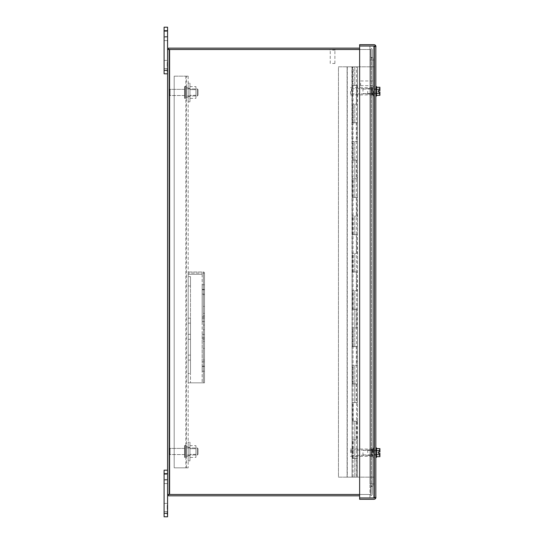 <?xml version="1.0" encoding="UTF-8"?>
<svg xmlns="http://www.w3.org/2000/svg" width="544" height="544" viewBox="0 0 544 544"><rect width="100%" height="100%" fill="white"/><g stroke="black" fill="none" stroke-linecap="round" stroke-linejoin="round"><path stroke-width="0.41" stroke-dasharray="2.72 2.04" d="M374.612 60.017L374.612 483.963L374.612 60.017L369.947 60.017L374.612 60.017L374.612 46.009L374.612 59.996L369.947 59.996L369.947 483.963L369.947 60.017L374.612 59.996L374.612 483.942L369.947 483.963L374.612 483.963L374.612 59.996L369.947 59.996L374.612 59.996M372.749 452.676L372.749 448.011L372.749 452.676M371.402 452.676L371.402 456.382L371.402 452.676M372.749 91.283L372.749 95.948L372.749 91.283M371.402 91.283L371.402 94.989L371.402 91.283M359.632 494.476L167.579 494.476L167.579 49.49L359.632 49.49M370.994 49.49L169.592 49.49L370.994 49.49L370.994 57.936L370.994 49.49M169.592 49.49L168.926 49.49L169.592 49.49L169.592 494.476M370.729 494.476L370.729 49.49L370.729 494.476M168.926 49.49L168.926 494.476L168.926 49.49M370.994 494.476L370.994 486.023L370.994 494.476M370.994 57.936L372.749 57.936L372.749 486.023L370.994 486.023L372.749 486.023L372.749 57.936L371.402 57.936L371.402 486.023L370.994 486.023L371.402 486.023L371.402 57.936L372.749 57.936L370.994 57.936L371.402 57.936L371.402 486.023L372.749 486.023L371.402 486.023L371.402 57.936L370.994 57.936M372.749 57.936L372.749 486.023L372.749 57.936M167.579 34.197L167.579 31.28L167.579 34.197M164.091 34.197L164.091 31.28L164.091 34.197M167.579 64.505L167.579 60.425L167.579 64.505M164.091 64.505L164.091 60.425L164.091 64.505M164.091 30.695L164.091 36.523L164.091 27.2L167.579 27.2L167.579 40.589L167.579 27.2L164.091 27.2L167.579 27.2L167.579 40.589L164.091 40.589L164.091 36.523L164.091 40.589L167.579 40.589L167.579 27.2L164.091 27.2L164.091 36.523L164.091 27.2L167.579 27.2L167.579 70.332L167.579 27.2L164.091 27.2L167.579 27.2L167.579 30.695L164.091 30.695L164.091 70.332L164.091 30.695L167.579 30.695L164.091 30.695L164.091 73.828L164.091 70.332L167.579 70.332L167.579 73.828L164.091 73.828L164.091 70.332L167.579 70.332L167.579 30.695L164.091 30.695L167.579 30.695M167.579 73.828L167.579 70.332L167.579 73.828L164.091 73.828L167.579 73.828L167.579 70.332L164.091 70.332M167.579 49.49L167.579 70.332M167.579 70.645L167.579 68.136L167.579 72.094L167.579 70.645L167.205 70.645L167.205 72.094L167.579 72.094L167.205 72.094L167.205 68.136L167.205 72.094L167.579 72.094L167.205 72.094L167.205 70.645L167.579 70.645L167.579 72.094L167.205 72.094L167.205 68.136L167.205 72.094L167.579 72.094L167.579 68.136L167.205 68.136L167.205 70.108L167.205 68.136L167.205 70.108L167.205 68.136L167.579 68.136L167.205 68.136L167.579 68.136L167.205 68.136L167.579 68.136L167.579 70.108L167.205 70.108L167.579 70.108L167.205 70.108L167.579 70.108L167.579 68.136L167.579 70.645M167.579 64.342L167.579 62.363L167.579 66.32L167.579 64.342L167.579 66.32L167.579 64.342L167.205 64.342L167.205 66.32L167.579 66.32L167.205 66.32L167.205 62.363L167.205 66.32L167.579 66.32L167.205 66.32L167.205 64.342L167.205 66.32L167.205 64.342L167.579 64.342L167.205 64.342L167.579 64.342L167.579 66.32L167.205 66.32L167.205 62.363L167.205 66.32L167.579 66.32L167.205 66.32L167.579 66.32L167.579 62.363L167.205 62.363L167.205 63.811L167.205 62.363L167.579 62.363L167.205 62.363L167.579 62.363L167.579 63.811L167.205 63.811L167.579 63.811L167.579 62.363L167.579 66.32L167.579 64.342L167.579 66.32L167.579 64.342L167.205 64.342L167.579 64.342M167.579 477.163L167.579 480.08L167.579 477.163M164.091 477.163L164.091 480.08L164.091 477.163M167.579 507.477L167.579 503.397L167.579 507.477M164.091 507.477L164.091 503.397L164.091 507.477M164.091 513.305L167.579 513.305L164.091 513.305L167.579 513.305L167.579 516.8L164.091 516.8L167.579 516.8L167.579 513.305L167.579 516.8L164.091 516.8L164.091 470.172L164.091 513.305L164.091 470.172L167.579 470.172L164.091 470.172L167.579 470.172L167.579 483.562L167.579 470.172L164.091 470.172L164.091 483.562L164.091 470.172L167.579 470.172L167.579 513.305L167.579 470.172L167.579 483.562L164.091 483.562L167.579 483.562L167.579 470.172L164.091 470.172L167.579 470.172L167.579 494.476M167.579 513.618L167.579 511.108L167.579 515.066L167.579 513.618L167.205 513.618L167.205 515.066L167.579 515.066L167.205 515.066L167.205 511.108L167.205 515.066L167.579 515.066L167.205 515.066L167.205 513.618L167.579 513.618L167.579 515.066L167.205 515.066L167.205 511.108L167.205 515.066L167.579 515.066L167.579 511.108L167.205 511.108L167.205 513.08L167.205 511.108L167.205 513.08L167.205 511.108L167.579 511.108L167.205 511.108L167.579 511.108L167.205 511.108L167.579 511.108L167.579 513.08L167.205 513.08L167.579 513.08L167.205 513.08L167.579 513.08L167.579 511.108L167.579 513.618M167.579 507.314L167.579 505.328L167.579 509.293L167.579 507.314L167.579 509.293L167.579 507.314L167.205 507.314L167.205 509.293L167.579 509.293L167.205 509.293L167.205 505.328L167.205 509.293L167.579 509.293L167.205 509.293L167.205 507.314L167.205 509.293L167.205 507.314L167.579 507.314L167.205 507.314L167.579 507.314L167.579 509.293L167.205 509.293L167.205 505.328L167.205 509.293L167.579 509.293L167.205 509.293L167.579 509.293L167.579 505.328L167.205 505.328L167.205 506.777L167.205 505.328L167.579 505.328L167.205 505.328L167.579 505.328L167.579 506.777L167.205 506.777L167.579 506.777L167.579 505.328L167.579 509.293L167.579 507.314L167.579 509.293L167.579 507.314L167.205 507.314L167.579 507.314M164.091 40.589L164.091 36.523L164.091 40.589L167.579 40.589L164.091 40.589M167.579 72.094L167.205 72.094L167.579 72.094M167.579 68.136L167.205 68.136L167.579 68.136M167.579 70.108L167.205 70.108L167.579 70.108M167.579 66.32L167.205 66.32L167.579 66.32M167.579 62.363L167.205 62.363L167.579 62.363M164.091 483.562L164.091 479.495L164.091 483.562L167.579 483.562L164.091 483.562M167.579 513.305L167.579 470.172M167.579 515.066L167.205 515.066L167.579 515.066M167.579 511.108L167.205 511.108L167.579 511.108M167.579 513.08L167.205 513.08L167.579 513.08M167.579 509.293L167.205 509.293L167.579 509.293M167.579 505.328L167.205 505.328L167.579 505.328M189.965 92.48L189.965 96.628L189.965 92.48M195.928 92.48L195.928 95.343L195.928 92.48M189.965 98.369L189.965 86.591L189.965 98.369L195.928 98.369L195.928 89.604L195.928 98.369M195.928 86.591L195.928 89.604L195.928 86.591L189.965 86.591M189.965 89.604L195.928 89.604L189.965 89.604M195.928 95.37L189.965 95.37L195.928 95.37M374.612 450.167L374.612 455.131L374.612 450.167L375.952 450.167L375.952 455.131L375.952 450.167M374.612 455.131L375.952 455.131M374.612 88.835L374.612 93.792L374.612 88.835L375.952 88.835L375.952 93.792L375.952 88.835M374.612 93.792L375.952 93.792M375.952 497.284L375.836 497.95A2.013 2.013 0 0 1 373.939 499.297L359.632 499.297L359.632 497.95L373.939 497.95L374.612 497.284L375.952 497.284L375.836 497.95L373.939 497.95L374.612 497.284L375.952 497.284L375.836 46.009A2.013 2.013 0 0 0 373.939 44.669L359.632 44.669L359.632 46.009L375.836 46.009L375.952 46.682L374.612 46.682L374.612 497.284L374.612 46.682L375.952 46.682M373.939 497.95L374.612 497.284L373.939 497.95L373.939 46.009L373.939 497.95L373.939 46.009L359.632 46.009L373.939 46.009L359.632 46.009L359.632 497.95L359.632 46.009L359.632 497.95L375.836 497.95M373.939 46.009L374.612 46.682L373.939 46.009L374.612 46.682L373.939 46.009L375.836 46.009M359.632 495.815L168.511 495.815L168.511 494.476L370.321 494.476A0.673 0.673 0 0 0 370.994 493.802L370.994 486.492L370.994 493.802A0.673 0.673 0 0 1 370.321 494.476L168.511 494.476M372.334 486.492L370.994 486.492L372.334 486.492L372.334 493.802L372.334 486.492M370.321 495.815A2.013 2.013 0 0 0 372.334 493.802A2.013 2.013 0 0 1 370.321 495.815M168.511 49.49L370.321 49.49A0.673 0.673 0 0 1 370.994 50.157A0.673 0.673 0 0 0 370.321 49.49L168.511 49.49L168.511 48.144L359.632 48.144M370.994 57.474L370.994 50.157L370.994 57.474L372.334 57.474L370.994 57.474M372.334 50.157L372.334 57.474L372.334 50.157A2.013 2.013 0 0 0 370.321 48.144A2.013 2.013 0 0 1 372.334 50.157M347.16 66.824L338.47 66.824L338.47 477.156L347.16 477.156L347.16 66.824L356.551 66.824L352.124 66.824L352.124 122.781L357.483 122.781L352.124 122.781L354.804 122.781L352.124 122.781L352.124 160.079L357.483 160.079L352.124 160.079L354.804 160.079L352.124 160.079L352.124 197.384L357.483 197.384L352.124 197.384L354.804 197.384L352.124 197.384L352.124 234.688L357.483 234.688L352.124 234.688L354.804 234.688L352.124 234.688L352.124 271.993L357.483 271.993L352.124 271.993L354.804 271.993L352.124 271.993L352.124 309.291L357.483 309.291L352.124 309.291L354.804 309.291L352.124 309.291L352.124 346.596L357.483 346.596L352.124 346.596L354.804 346.596L352.124 346.596L352.124 383.901L357.483 383.901L352.124 383.901L354.804 383.901L352.124 383.901L352.124 421.199L357.483 421.199L352.124 421.199L354.804 421.199L352.124 421.199L352.124 458.504L357.483 458.504L352.124 458.504L354.804 458.504L352.124 458.504L352.043 477.156L352.043 66.824L352.124 85.476L357.483 85.476L353.056 85.476L353.253 66.824L352.124 66.824L357.483 66.824L353.253 66.824M353.253 458.504L353.253 439.851L352.124 439.851L354.804 439.851L353.253 439.851M353.253 421.199L353.253 402.553L352.124 402.553L354.804 402.553L353.253 402.553M353.253 383.901L353.253 365.248L352.124 365.248L354.804 365.248L353.253 365.248M353.253 346.596L353.253 327.944L352.124 327.944L354.804 327.944L353.253 327.944M353.253 309.291L353.253 290.639L352.124 290.639L354.804 290.639L353.253 290.639M353.253 271.993L353.253 253.341L352.124 253.341L354.804 253.341L353.253 253.341M353.253 234.688L353.253 216.036L352.124 216.036L354.804 216.036L353.253 216.036M353.253 197.384L353.253 178.731L352.124 178.731L354.804 178.731L353.253 178.731M353.253 160.079L353.253 141.433L352.124 141.433L354.804 141.433L353.253 141.433M353.253 122.781L353.253 104.128L352.124 104.128L354.804 104.128L353.253 104.128M352.43 66.824L352.124 402.553L357.483 402.553L354.804 402.553L357.483 402.553L357.483 421.199L356.347 421.199L356.347 439.851L357.483 439.851L357.483 458.504L357.483 439.851L352.124 439.851L354.804 439.851L352.124 439.851L352.124 477.156L351.914 66.824M357.177 383.901L352.124 383.901L357.483 383.901L357.483 365.248L352.124 365.248L357.483 365.248L357.483 383.901L354.804 383.901L357.483 383.901L357.483 402.553L352.124 402.553L352.124 439.851L356.347 439.851M357.177 346.596L352.124 346.596L357.483 346.596L357.483 327.944L352.124 327.944L357.483 327.944L357.483 346.596L354.804 346.596L357.483 346.596L357.177 365.248M357.177 309.291L352.124 309.291L357.483 309.291L357.483 290.639L352.124 290.639L357.483 290.639L357.483 309.291L354.804 309.291L357.483 309.291L357.177 327.944M357.177 271.993L352.124 271.993L357.483 271.993L357.483 253.341L352.124 253.341L357.483 253.341L357.483 271.993L354.804 271.993L357.483 271.993L357.177 290.639M357.177 234.688L352.124 234.688L357.483 234.688L357.483 216.036L352.124 216.036L357.483 216.036L357.483 234.688L354.804 234.688L357.483 234.688L357.177 253.341M357.177 197.384L352.124 197.384L357.483 197.384L357.483 178.731L352.124 178.731L357.483 178.731L357.483 197.384L354.804 197.384L357.483 197.384L357.177 216.036M357.177 160.079L352.124 160.079L357.483 160.079L357.483 141.433L352.124 141.433L357.483 141.433L357.483 160.079L354.804 160.079L357.483 160.079L357.177 178.731M357.177 122.781L352.124 122.781L357.483 122.781L357.483 104.128L352.124 104.128L357.483 104.128L357.483 122.781L354.804 122.781L357.483 122.781L357.177 141.433M352.043 477.156L338.47 477.156L338.47 66.824L347.296 66.824L347.296 477.156M347.16 477.156L351.914 477.156M352.043 66.824L347.296 66.824M352.43 85.476L353.253 85.476M357.177 458.504L352.124 458.504L357.483 458.504L354.804 458.504L357.483 458.504L357.483 477.156L352.124 477.156L357.177 477.156M356.347 421.199L352.124 421.199L357.483 421.199L357.483 402.553L352.124 402.553L357.177 402.553M352.43 458.504L352.43 439.851M352.43 421.199L352.43 402.553M352.43 383.901L352.43 365.248M352.43 346.596L352.43 327.944M352.43 309.291L352.43 290.639M352.43 271.993L352.43 253.341M352.43 234.688L352.43 216.036M352.43 197.384L352.43 178.731M352.43 160.079L352.43 141.433M352.43 122.781L352.43 104.128M189.965 451.52L189.965 455.668L189.965 451.52M195.928 451.52L195.928 454.383L195.928 451.52M189.965 457.409L189.965 445.631L189.965 457.409L195.928 457.409L195.928 448.644L195.928 457.409M195.928 445.631L195.928 448.644L195.928 445.631L189.965 445.631M189.965 448.644L195.928 448.644L189.965 448.644M195.928 454.41L189.965 454.41L195.928 454.41M370.729 91.317L370.729 89.039L370.729 91.317M362.991 91.317L362.991 89.039L362.991 91.317M376.516 91.317L376.516 89.563L376.516 91.317M376.516 93.33L376.516 87.278L376.516 93.33L379.909 93.33L379.909 95.35M376.516 89.298L379.909 89.298L379.909 90.678L378.134 90.678L378.134 91.95L379.909 91.95L379.909 93.33M379.909 87.278L379.909 89.298M379.909 91.95C379.909 94.982 379.909 94.982 379.909 91.95C379.909 94.982 379.909 94.982 379.909 91.95L379.909 91.95M379.909 90.678C379.909 87.645 379.909 87.645 379.909 90.678C379.909 87.645 379.909 87.645 379.909 90.678L379.909 90.678M379.719 91.95L379.161 91.95L379.719 91.95L379.719 94.228L379.719 91.95M379.719 90.678L379.161 90.678L379.719 90.678L379.719 88.4L379.719 90.678M379.161 91.95L379.161 94.228L379.161 91.95M379.161 90.678L379.161 88.4L379.161 90.678M189.965 442.197L189.965 460.843L189.965 442.197L188.17 442.197L188.17 460.843L188.17 442.197M189.965 460.843L188.17 460.843M188.17 451.52L188.17 455.668L188.17 451.52M168.926 449.528L168.926 453.444A1.122 1.122 0 0 0 170.041 454.56L170.041 448.406L170.041 454.56L170.041 448.406L170.041 454.56L184.532 454.56L184.532 448.406L184.532 454.56L170.041 454.56A1.122 1.122 0 0 1 168.926 453.444L168.926 449.528A1.122 1.122 0 0 1 170.041 448.406L184.532 448.406L184.532 454.56L184.532 448.406L170.041 448.406A1.122 1.122 0 0 0 168.926 449.528L168.926 453.444L168.926 449.528M184.532 445.978L184.532 456.987A0.558 0.558 0 0 0 185.096 457.545L185.096 445.42L185.096 457.545L185.096 445.42L185.096 457.545L185.837 457.545A0.558 0.558 0 0 0 186.402 456.987L186.402 445.978L186.402 456.987A0.558 0.558 0 0 1 185.837 457.545L185.096 457.545A0.558 0.558 0 0 1 184.532 456.987L184.532 445.978A0.558 0.558 0 0 1 185.096 445.42L185.837 445.42A0.558 0.558 0 0 1 186.402 445.978A0.558 0.558 0 0 0 185.837 445.42L185.096 445.42A0.558 0.558 0 0 0 184.532 445.978L184.532 456.987L184.532 445.978M197.356 447.984L197.356 454.981L186.402 454.981L186.402 447.984L186.402 454.981L186.402 447.984L186.402 454.981L197.356 454.981L197.356 447.984L186.402 447.984L197.356 447.984L197.356 454.981L197.356 447.984L198.057 448.684L198.057 454.281L197.356 454.981L198.057 454.281L198.057 448.684L198.057 454.281L198.057 448.684L197.356 447.984M168.926 90.488L168.926 94.404A1.122 1.122 0 0 0 170.041 95.52L170.041 89.366L170.041 95.52L170.041 89.366L170.041 95.52L184.532 95.52L184.532 89.366L184.532 95.52L170.041 95.52A1.122 1.122 0 0 1 168.926 94.404L168.926 90.488A1.122 1.122 0 0 1 170.041 89.366L184.532 89.366L184.532 95.52L184.532 89.366L170.041 89.366A1.122 1.122 0 0 0 168.926 90.488L168.926 94.404L168.926 90.488M184.532 86.938L184.532 97.947A0.558 0.558 0 0 0 185.096 98.505L185.096 86.38L185.096 98.505L185.096 86.38L185.096 98.505L185.837 98.505A0.558 0.558 0 0 0 186.402 97.947L186.402 86.938L186.402 97.947A0.558 0.558 0 0 1 185.837 98.505L185.096 98.505A0.558 0.558 0 0 1 184.532 97.947L184.532 86.938A0.558 0.558 0 0 1 185.096 86.38L185.837 86.38A0.558 0.558 0 0 1 186.402 86.938A0.558 0.558 0 0 0 185.837 86.38L185.096 86.38A0.558 0.558 0 0 0 184.532 86.938L184.532 97.947L184.532 86.938M197.356 88.944L197.356 95.941L186.402 95.941L186.402 88.944L186.402 95.941L186.402 88.944L186.402 95.941L197.356 95.941L197.356 88.944L186.402 88.944L197.356 88.944L197.356 95.941L197.356 88.944L198.057 89.644L198.057 95.241L197.356 95.941L198.057 95.241L198.057 89.644L198.057 95.241L198.057 89.644L197.356 88.944M203.374 294.726L203.374 360.006L203.374 294.726L204.49 294.726L204.49 360.006L204.49 294.726M203.374 360.006L204.49 360.006M202.157 274.312L202.157 382.847L202.157 274.312L188.17 274.312L202.157 274.312M202.157 284.757L202.157 289.422L202.157 284.757L202.157 289.422L202.157 284.757L204.49 284.757L204.49 289.422L204.49 284.757L204.49 289.422L204.49 284.757L202.157 284.757M202.157 316.873L202.157 289.422L202.157 321.538L202.157 289.422L202.157 316.873L204.49 316.873L204.49 289.422L204.49 321.538L204.49 316.873L202.157 316.873M202.157 366.527L202.157 334.41L202.157 371.192L202.157 366.527L204.49 366.527L204.49 371.192L204.49 334.41L204.49 371.192L204.49 361.835L204.49 366.527L202.157 366.527M188.17 382.847L188.17 274.312L188.17 382.847L204.49 382.847L188.17 382.847L188.17 271.98L188.17 382.847M202.157 321.538L204.49 321.538L204.49 318.179L204.49 321.538L202.157 321.538M204.49 318.179L204.49 289.802L204.49 318.179L202.157 318.179L204.49 318.179M202.157 371.192L204.49 371.192L202.157 371.192M204.49 361.835L204.49 337.77L204.49 361.835L202.157 361.835L204.49 361.835M202.157 334.41L204.49 334.41L202.157 334.41M188.17 318.179L188.17 323.143L188.17 318.179L188.17 323.143L188.17 318.179L190.502 318.179L190.502 276.644L188.17 276.644L190.502 276.644L190.502 318.179L188.17 318.179M188.17 355.11L188.17 360.074L188.17 355.11L188.17 360.074L188.17 355.11L190.502 355.11L190.502 339.293L188.17 339.293L188.17 334.336L188.17 339.293L188.17 334.336L188.17 339.293L190.502 339.293L190.502 355.11L188.17 355.11L190.502 355.11L190.502 360.074L188.17 360.074L190.502 360.074L190.502 382.847L190.502 355.11L188.17 355.11M204.49 273.102L204.49 382.847L204.49 273.102A1.122 1.122 0 0 0 203.374 271.98L188.17 271.98L203.374 271.98A1.122 1.122 0 0 1 204.49 273.102L203.374 273.102L204.49 273.102M188.17 334.336L190.502 334.336L190.502 323.143L188.17 323.143L190.502 323.143L190.502 334.336L188.17 334.336L190.502 334.336L190.502 339.293L190.502 334.336L188.17 334.336M190.502 373.517L190.502 285.967L190.502 373.517L188.17 373.517L190.502 373.517M204.49 289.802L204.49 289.422L204.49 289.802L202.157 289.802L204.49 289.802M188.17 323.143L190.502 323.143L190.502 318.179L190.502 323.143L188.17 323.143M188.17 360.074L190.502 360.074L188.17 360.074M188.17 339.293L190.502 339.293L188.17 339.293M190.502 276.644L190.502 285.967L190.502 276.644M203.374 325.033L203.374 306.381L203.374 325.033L203.374 315.71L203.374 325.033L203.374 315.71L203.374 325.033L204.49 325.033L204.49 306.381L203.374 306.381L203.374 313.378L203.374 306.381L204.49 306.381L204.49 325.033L204.49 315.71L204.49 325.033L204.49 315.71L204.49 325.033L203.374 325.033M203.374 329.698L203.374 348.35L203.374 329.698L203.374 339.021L203.374 329.698L203.374 339.021L203.374 329.698L204.49 329.698L204.49 348.35L203.374 348.35L203.374 341.353L203.374 348.35L204.49 348.35L204.49 329.698L204.49 339.021L204.49 329.698L204.49 339.021L204.49 329.698L203.374 329.698M203.374 315.71L204.49 315.71L203.374 315.71M203.374 306.381L204.49 306.381L204.49 313.378L204.49 306.381L203.374 306.381M203.374 313.378L204.49 313.378M203.374 339.021L204.49 339.021L203.374 339.021M203.374 348.35L204.49 348.35L204.49 341.353L204.49 348.35L203.374 348.35M203.374 341.353L204.49 341.353M372.273 450.044L372.273 452.649L372.273 450.044L371.661 450.044L371.661 449.466L371.661 452.649L371.661 450.044M372.273 454.097L372.273 455.831L372.273 454.097L371.661 454.097L371.661 454.981L371.661 452.649L371.661 455.831L371.661 454.097M372.273 455.253L371.661 455.253M372.273 451.2L371.661 451.2M369.947 46.009L374.612 46.009L369.947 46.009L369.947 483.942L369.947 46.009M186.402 97.145L188.17 97.145L188.17 87.815L188.17 97.145L188.17 87.815L188.17 97.145L186.402 97.145L186.402 87.815L188.17 87.815L186.402 87.815L186.402 97.145M186.402 456.185L188.17 456.185L188.17 446.855L188.17 456.185L188.17 446.855L188.17 456.185L186.402 456.185L186.402 446.855L188.17 446.855L186.402 446.855L186.402 456.185M186.402 467.84L186.402 76.16L186.402 467.84L185.837 467.84L186.402 467.84M186.402 76.16L185.837 76.16L186.402 76.16M174.182 76.16L188.17 76.16L174.182 76.16L174.182 467.84L188.17 467.84L174.182 467.84L185.837 467.84L174.182 467.84L174.182 76.16M188.17 76.16L188.17 467.84L188.17 76.16M360.624 83.314L360.624 85.646L360.624 83.314M374.027 83.314L374.027 85.932L374.027 83.314M374.612 83.314L374.612 85.932L374.612 83.314M376.516 447.896L376.516 457.402M375.952 457.402L375.952 447.896L375.952 457.402M376.516 450.221L376.516 455.076L376.516 450.221L375.952 450.221L375.952 455.076L375.952 450.221M376.516 455.076L375.952 455.076M332.568 63.478L334.9 63.478L332.568 63.478M332.568 50.068L335.192 50.068L332.568 50.068M332.568 49.49L335.192 49.49L332.568 49.49M356.347 383.901L356.347 402.553M356.347 346.596L356.347 365.248M356.347 309.291L356.347 327.944M356.347 271.993L356.347 290.639M356.347 234.688L356.347 253.341M356.347 197.384L356.347 216.036M356.347 160.079L356.347 178.731M356.347 122.781L356.347 141.433M356.347 85.476L354.804 85.476L357.483 85.476L357.483 66.824L374.612 66.824L374.612 477.156L353.056 477.156L374.612 477.156L374.612 66.824L357.483 66.824L357.483 85.476L356.347 85.476L356.347 104.128M356.347 458.504L356.347 477.156M357.483 477.156L357.483 421.199L354.804 421.199L357.483 421.199L357.483 85.476L354.804 85.476L357.483 85.476L357.483 66.824M357.177 421.199L357.177 439.851M354.804 421.199L353.056 421.199L354.804 421.199L354.804 458.504L353.056 458.504L354.804 458.504L354.804 421.199M354.804 383.901L353.056 383.901L354.804 383.901L354.804 365.248L354.804 402.553L354.804 383.901M354.804 346.596L353.056 346.596L354.804 346.596L354.804 327.944L354.804 346.596M354.804 309.291L353.056 309.291L354.804 309.291L354.804 290.639L354.804 327.944L354.804 309.291M354.804 271.993L353.056 271.993L354.804 271.993L354.804 253.341L354.804 271.993M354.804 234.688L353.056 234.688L354.804 234.688L354.804 216.036L354.804 234.688M354.804 197.384L353.056 197.384L354.804 197.384L354.804 178.731L354.804 197.384M354.804 160.079L353.056 160.079L354.804 160.079L354.804 141.433L354.804 178.731L354.804 160.079M354.804 122.781L353.056 122.781L354.804 122.781L354.804 104.128L354.804 122.781M357.177 85.476L357.177 104.128M354.804 85.476L353.056 85.476L354.804 85.476L354.804 66.824L354.804 85.476M189.965 83.157L189.965 101.803L189.965 83.157L188.17 83.157L188.17 101.803L188.17 83.157M189.965 101.803L188.17 101.803M188.17 92.48L188.17 96.628L188.17 92.48M372.273 88.713L372.273 91.317L372.273 88.713L371.661 88.713L371.661 88.135L371.661 91.317L371.661 88.713M372.273 92.759L372.273 94.493L372.273 92.759L371.661 92.759L371.661 93.643L371.661 91.317L371.661 94.493L371.661 92.759M372.273 93.915L371.661 93.915M372.273 89.869L371.661 89.869M350.554 452.676L350.554 449.038L350.554 452.676M373.306 452.676L373.306 448.011L373.306 452.676M372.654 452.676L372.654 449.97L372.654 452.676M367.71 452.676L367.71 449.97L367.71 452.676M351.574 452.676L351.574 450.065L351.574 452.676M350.554 91.283L350.554 94.921L350.554 91.283M373.306 91.283L373.306 95.948L373.306 91.283M372.654 91.283L372.654 93.99L372.654 91.283M367.71 91.283L367.71 93.99L367.71 91.283M351.574 91.283L351.574 88.672L351.574 91.283M370.729 452.649L370.729 454.927L370.729 452.649M362.991 452.649L362.991 454.927L362.991 452.649M376.516 452.649L376.516 454.396L376.516 452.649M376.516 454.668L376.516 448.61L376.516 454.668L379.909 454.668L379.909 456.688M376.516 450.629L379.909 450.629L379.909 452.016L378.134 452.016L378.134 453.281L379.909 453.281L379.909 454.668M379.909 448.61L379.909 450.629M379.909 453.281C379.909 456.314 379.909 456.314 379.909 453.281C379.909 456.314 379.909 456.314 379.909 453.281L379.909 453.281M379.909 452.016C379.909 448.984 379.909 448.984 379.909 452.016C379.909 448.984 379.909 448.984 379.909 452.016L379.909 452.016M379.719 453.281L379.161 453.281L379.719 453.281L379.719 455.566L379.719 453.281M379.719 452.016L379.161 452.016L379.719 452.016L379.719 449.732L379.719 452.016M379.161 453.281L379.161 455.566L379.161 453.281M379.161 452.016L379.161 449.732L379.161 452.016M374.612 497.95L374.612 483.963L369.947 483.942L374.612 483.942L374.612 497.95L369.947 497.95L369.947 483.963L369.947 497.95M376.516 86.557L376.516 96.07M375.952 96.07L375.952 86.557L375.952 96.07M376.516 88.89L376.516 93.738L376.516 88.89L375.952 88.89L375.952 93.738L375.952 88.89M376.516 93.738L375.952 93.738M167.579 36.523L164.091 36.523L167.579 36.523M167.579 473.668L164.091 473.668M167.579 479.495L164.091 479.495L167.579 479.495M347.086 477.156L347.086 66.824L347.086 477.156M185.837 457.545L185.837 445.42L185.837 457.545M185.837 98.505L185.837 86.38L185.837 98.505M204.49 289.422L202.157 289.422L204.49 289.422M204.49 294.107L202.157 294.107L204.49 294.107M204.49 366.146L202.157 366.146L204.49 366.146M204.49 337.77L202.157 337.77L204.49 337.77M202.157 339.068L204.49 339.068L202.157 339.068M203.374 382.847L203.374 273.102L188.17 273.102L203.374 273.102L203.374 271.98L203.374 382.847M190.502 285.967L188.17 285.967L190.502 285.967M185.837 76.16L185.837 467.84L185.837 76.16M354.804 458.504L354.804 477.156L354.804 458.504M371.402 448.977L372.749 448.977M371.402 87.584L372.749 87.584M371.402 456.382L372.749 456.382M371.402 94.989L372.749 94.989M164.091 31.28L167.579 31.28L164.091 31.28M164.091 60.425L167.579 60.425L164.091 60.425M164.091 37.108L167.579 37.108L164.091 37.108M164.091 68.585L167.579 68.585L164.091 68.585M164.091 474.252L167.579 474.252L164.091 474.252M164.091 503.397L167.579 503.397L164.091 503.397M164.091 480.08L167.579 480.08L164.091 480.08M164.091 511.557L167.579 511.557L164.091 511.557M195.928 95.343L189.965 95.343M195.928 89.617L189.965 89.617M353.056 477.156L353.056 66.824M352.124 477.156L352.124 66.824M356.551 477.156L356.551 66.824M195.928 454.383L189.965 454.383M195.928 448.657L189.965 448.657M370.729 93.588L362.991 93.588M376.516 93.065L370.729 93.065M370.729 89.039L362.991 89.039M376.516 89.563L370.729 89.563M379.161 94.228L379.909 94.418M379.161 88.4L379.909 88.216M189.965 455.668L188.17 455.668M189.965 447.372L188.17 447.372M372.273 449.466L371.661 449.466M372.273 454.981L371.661 454.981M372.273 455.831L371.661 455.831M372.273 450.316L371.661 450.316M360.624 85.646L374.027 85.646M374.027 85.932L374.612 85.932M360.624 80.981L374.027 80.981M374.027 80.696L374.612 80.696M330.242 63.478L330.242 50.068M329.95 50.068L329.95 49.49M334.9 63.478L334.9 50.068M335.192 50.068L335.192 49.49M189.965 96.628L188.17 96.628M189.965 88.332L188.17 88.332M372.273 88.135L371.661 88.135M372.273 93.643L371.661 93.643M372.273 94.493L371.661 94.493M372.273 88.985L371.661 88.985M350.554 456.314L372.749 456.314M372.749 457.341L373.306 457.341M367.71 449.97L372.654 449.97L373.306 449.317M351.574 450.065L367.71 450.065M350.554 449.038L372.749 449.038M372.749 448.011L373.306 448.011M367.71 455.382L372.654 455.382L373.306 456.035M351.574 455.287L367.71 455.287M350.554 94.921L372.749 94.921M372.749 95.948L373.306 95.948M367.71 88.584L372.654 88.584L373.306 87.931M351.574 88.672L367.71 88.672M350.554 87.652L372.749 87.652M372.749 86.625L373.306 86.625M367.71 93.99L372.654 93.99L373.306 94.642M351.574 93.894L367.71 93.894M370.729 454.927L362.991 454.927M376.516 454.396L370.729 454.396M370.729 450.371L362.991 450.371M376.516 450.901L370.729 450.901M379.161 455.566L379.909 455.75M379.161 449.732L379.909 449.548"/><path stroke-width="0.82" d="M359.632 49.49L167.579 49.49L167.579 494.476L359.632 494.476M164.091 30.695L167.579 30.695L167.579 27.2L164.091 27.2L164.091 73.828L167.579 73.828M167.579 30.695L167.579 49.49M164.091 513.305L164.091 516.8L167.579 516.8L167.579 513.305L164.091 513.305L164.091 473.668L167.579 473.668M167.579 470.172L164.091 470.172L164.091 473.668M167.579 494.476L167.579 513.305M375.952 46.682L375.836 46.009L359.632 46.009L359.632 44.669L373.939 44.669A2.013 2.013 0 0 1 375.836 46.009L375.836 497.95A2.013 2.013 0 0 1 373.939 499.297L359.632 499.297L359.632 497.95L375.836 497.95L375.952 497.284M375.836 46.009L359.632 46.009L359.632 497.95L375.836 497.95M168.511 494.476L168.511 495.815L359.632 495.815M359.632 48.144L168.511 48.144L168.511 49.49M376.516 95.35L379.909 95.35L379.909 93.33L376.516 93.33M376.516 87.278L379.909 87.278L379.909 89.298L376.516 89.298M379.909 93.33L379.909 91.95L378.134 91.95L378.134 90.678L379.909 90.678L379.909 89.298M375.952 447.896L376.516 447.896L376.516 457.402L375.952 457.402M376.516 456.688L379.909 456.688L379.909 454.668L376.516 454.668M376.516 448.61L379.909 448.61L379.909 450.629L376.516 450.629M379.909 454.668L379.909 453.281L378.134 453.281L378.134 452.016L379.909 452.016L379.909 450.629M375.952 86.557L376.516 86.557L376.516 96.07L375.952 96.07M369.947 497.95L374.612 497.95M169.592 494.476L169.592 49.49M167.579 70.332L164.091 70.332M373.939 46.009L373.939 497.95"/></g></svg>
